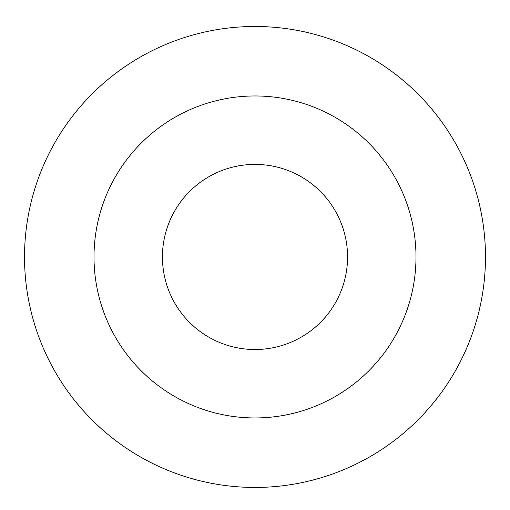 <?xml version="1.0" encoding="UTF-8"?>
<svg xmlns="http://www.w3.org/2000/svg" width="510" height="510" viewBox="0 0 510 510"><rect width="100%" height="100%" fill="white"/><g stroke="black" fill="none" stroke-linecap="round" stroke-linejoin="round"><path stroke-width="0.76" d="M255 164.405A92.559 92.559 0 0 1 335.159 303.24A92.559 92.559 0 0 1 174.841 303.24A92.559 92.559 0 0 1 255 164.405M255 95.969A160.994 160.994 0 0 1 394.421 337.461A160.994 160.994 0 0 1 115.579 337.461A160.994 160.994 0 0 1 255 95.969M255 26.482A230.482 230.482 0 0 1 454.601 372.204A230.482 230.482 0 0 1 55.399 372.204A230.482 230.482 0 0 1 255 26.482"/></g></svg>

